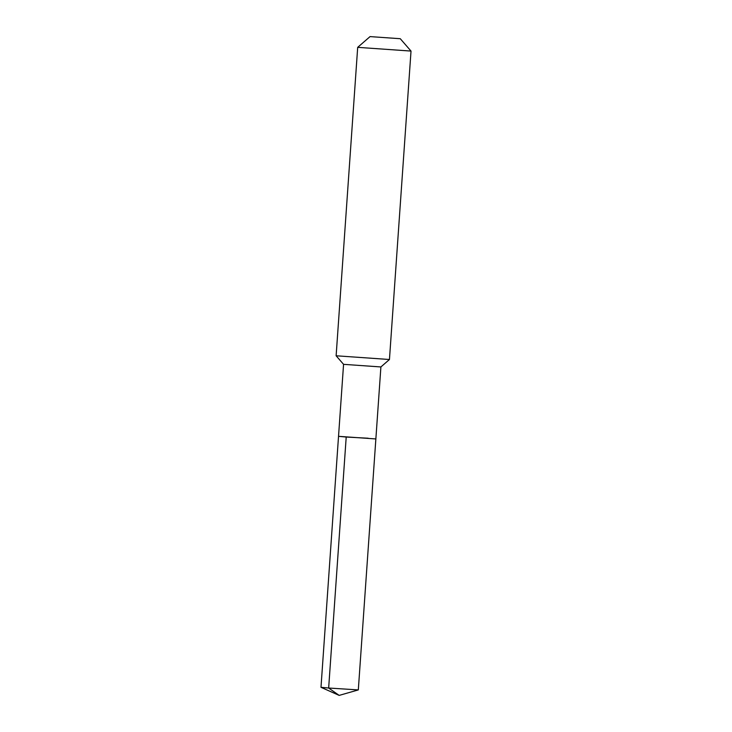 <?xml version="1.0" encoding="UTF-8"?>
<svg xmlns="http://www.w3.org/2000/svg" width="732" height="732" viewBox="0 0 732 732"><rect width="100%" height="100%" fill="white"/><g stroke="black" fill="none" stroke-linecap="round" stroke-linejoin="round"><path stroke-width="1.1" d="M320.991 687.311L339.172 695.4L358.314 689.91L328.659 688.025L339.172 695.4L328.659 688.025L320.991 687.311L343.564 364.335L380.896 366.952L375.864 438.944L338.523 436.327L346.209 437.05L328.659 688.025L346.209 437.05L368.178 438.221M380.896 366.952L389.451 359.503L336.125 355.779L343.564 364.335M370.053 36.6L400.276 38.714L370.053 36.6L357.692 47.342L411.018 51.075L389.451 359.503M357.692 47.351L336.125 355.779M400.276 38.714L411.018 51.075M375.864 438.944L358.314 689.91"/></g></svg>
